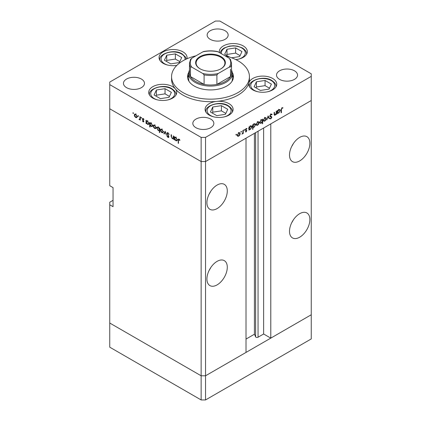 <?xml version="1.0" encoding="UTF-8"?>
<svg xmlns="http://www.w3.org/2000/svg" width="421" height="421" viewBox="0 0 421 421"><rect width="100%" height="100%" fill="white"/><g stroke="black" fill="none" stroke-linecap="round" stroke-linejoin="round"><path stroke-width="0.63" d="M205.543 399.95L205.543 375.79L246.011 352.43L246.011 138.183L205.543 161.548L205.543 375.79L201.138 375.79L109.744 323.028L109.744 347.183L201.138 399.95L205.543 399.95L311.256 338.921L311.256 314.761L205.543 375.79L201.138 375.79L201.138 399.95M299.694 160.911A14.403 8.315 120 0 0 309.103 148.218A14.403 8.315 120 0 0 306.893 136.678A14.403 8.315 120 0 0 299.694 137.388A14.403 8.315 120 0 0 290.279 150.081A14.403 8.315 120 0 0 292.49 161.627A14.403 8.315 120 0 0 299.694 160.911M291.732 146.408A14.403 8.315 120 0 0 293.337 143.629M299.694 237.202A14.403 8.315 120 0 0 309.103 224.509A14.403 8.315 120 0 0 306.893 212.963A14.403 8.315 120 0 0 299.694 213.679A14.403 8.315 120 0 0 290.279 226.372A14.403 8.315 120 0 0 292.49 237.912A14.403 8.315 120 0 0 299.694 237.202M291.732 222.698A14.403 8.315 120 0 0 293.337 219.915M217.104 284.88A14.403 8.315 120 0 0 226.519 272.187A14.403 8.315 120 0 0 224.309 260.646A14.403 8.315 120 0 0 217.104 261.357A14.403 8.315 120 0 0 207.695 274.05A14.403 8.315 120 0 0 209.905 285.596A14.403 8.315 120 0 0 217.104 284.88M209.148 270.377A14.403 8.315 120 0 0 210.753 267.598M217.104 208.59A14.403 8.315 120 0 0 226.519 195.897A14.403 8.315 120 0 0 224.309 184.356A14.403 8.315 120 0 0 217.104 185.072A14.403 8.315 120 0 0 207.695 197.765A14.403 8.315 120 0 0 209.905 209.305A14.403 8.315 120 0 0 217.104 208.59M209.148 194.092A14.403 8.315 120 0 0 210.753 191.308M113.049 200.328L109.744 202.238L109.744 204.78L113.049 206.685L113.049 187.613L109.744 185.708L109.744 108.781L201.138 161.548L109.744 108.781L109.744 84.621L201.138 137.388L205.543 137.388L205.543 161.548L201.138 161.548L205.543 161.548L311.256 100.519L270.787 123.879L270.787 338.126L263.63 333.995L258.052 337.216A1.452 0.837 180 0 1 255.994 337.216A1.452 0.837 180 0 1 255.621 336.837L254.41 334.232L246.011 339.079M109.744 204.78L109.744 323.028L201.138 375.79L201.138 137.388M270.787 338.126L311.256 314.761L311.256 73.817L219.862 21.05L215.457 21.05L109.744 82.079L109.744 84.621M254.41 334.232L254.41 133.336M263.63 333.995L263.63 128.01M231.524 70.165A21.803 12.588 180 0 1 232.303 73.496A21.803 12.588 180 0 1 218.841 85.126A21.803 12.588 180 0 1 195.086 82.4A21.803 12.588 180 0 1 188.697 73.496L188.697 79.222A21.803 12.588 0 0 0 189.018 81.374M188.792 72.344A22.971 13.261 0 0 0 187.529 76.675A22.971 13.261 0 0 0 194.26 86.052A22.971 13.261 0 0 0 219.288 88.926A22.971 13.261 0 0 0 233.471 76.675A22.971 13.261 0 0 0 232.208 72.344M188.697 75.043A22.971 13.261 0 0 0 187.634 77.948M195.96 55.825A38.932 22.476 0 0 0 171.568 76.675A38.932 22.476 0 0 0 182.972 92.567A38.932 22.476 0 0 0 225.398 97.44A38.932 22.476 0 0 0 249.432 76.675A38.932 22.476 0 0 0 238.028 60.782A38.932 22.476 0 0 0 225.04 55.825M171.568 76.675L171.568 79.222A38.932 22.476 0 0 0 175.368 88.905A14.014 8.094 0 0 0 172.631 86.673A14.014 8.094 0 0 0 157.359 84.916A14.014 8.094 0 0 0 148.708 92.394A14.014 8.094 0 0 0 152.812 98.114A14.014 8.094 0 0 0 168.084 99.866A14.014 8.094 0 0 0 176.736 92.394A14.014 8.094 0 0 0 175.368 88.905A38.932 22.476 0 0 0 182.972 95.114A38.932 22.476 0 0 0 216.82 101.398A38.932 22.476 0 0 0 248.916 82.869A38.932 22.476 0 0 0 249.432 79.222L249.432 76.675M248.916 82.869A14.014 8.094 0 0 0 248.727 84.179A14.014 8.094 0 0 0 252.832 89.905A14.014 8.094 0 0 0 268.109 91.657A14.014 8.094 0 0 0 276.76 84.179A14.014 8.094 0 0 0 272.655 78.459A14.014 8.094 0 0 0 258.452 76.48A14.014 8.094 0 0 0 248.916 82.869M216.82 101.398A14.014 8.094 0 0 0 205.08 109.381A14.014 8.094 0 0 0 209.184 115.101A14.014 8.094 0 0 0 224.456 116.859A14.014 8.094 0 0 0 233.108 109.381A14.014 8.094 0 0 0 229.003 103.661A14.014 8.094 0 0 0 216.82 101.398M186.924 58.787A14.014 8.094 0 0 0 187.077 57.603A14.014 8.094 0 0 0 182.972 51.883A14.014 8.094 0 0 0 167.7 50.131A14.014 8.094 0 0 0 159.049 57.603A14.014 8.094 0 0 0 163.153 63.324A14.014 8.094 0 0 0 176.825 65.397M235.813 59.598A14.014 8.094 0 0 0 247.332 51.636A14.014 8.094 0 0 0 243.227 45.915A14.014 8.094 0 0 0 227.956 44.158A14.014 8.094 0 0 0 219.304 51.636A14.014 8.094 0 0 0 219.394 52.567M126.537 87.642A10.509 6.068 180 0 1 123.458 83.353A10.509 6.068 180 0 1 129.947 77.743A10.509 6.068 180 0 1 141.403 79.059A10.509 6.068 180 0 1 144.482 83.353A10.509 6.068 180 0 1 137.993 88.957A10.509 6.068 180 0 1 126.537 87.642M279.597 79.38A10.509 6.068 180 0 1 276.518 75.085A10.509 6.068 180 0 1 283.007 69.481A10.509 6.068 180 0 1 294.463 70.796A10.509 6.068 180 0 1 297.542 75.085A10.509 6.068 180 0 1 291.053 80.695A10.509 6.068 180 0 1 279.597 79.38M210.774 119.111A10.509 6.068 0 0 0 199.322 117.796A10.509 6.068 0 0 0 192.834 123.4A10.509 6.068 0 0 0 195.912 127.695A10.509 6.068 0 0 0 207.364 129.01A10.509 6.068 0 0 0 213.852 123.4A10.509 6.068 0 0 0 210.774 119.111M225.088 30.744A10.509 6.068 0 0 0 213.636 29.428A10.509 6.068 0 0 0 207.148 35.038A10.509 6.068 0 0 0 210.226 39.327A10.509 6.068 0 0 0 221.678 40.642A10.509 6.068 0 0 0 228.166 35.038A10.509 6.068 0 0 0 225.088 30.744M173.599 138.377L172.178 138.598L171.126 136.346L171.126 134.683L171.473 134.883L171.515 137.178L172.242 138.235L173.199 137.93L173.252 135.909L173.599 136.109L173.599 139.362L173.089 138.698M174.047 137.656L172.947 138.293L173.599 137.699M166.879 133.32L167.184 132.668L167.979 132.752L169.153 134.399L167.979 133.21L167.226 133.525L168.689 136.125L168.653 137.499L167.953 137.414L166.927 136.067L167.242 135.978L167.995 136.983L168.558 136.746L166.879 133.32L167.921 132.72M168.021 132.778L167.226 133.525M167.995 136.983L168.858 136.572M165.148 131.231L166.484 135.252L165.174 132.131L164.237 133.957L163.864 133.741L165.148 131.231M162.932 132.726L161.864 132.641L160.79 131.489L160.406 130.11L160.848 129.152L161.864 129.279L163.322 131.794L162.874 132.762M155.77 128.589L154.696 128.505L153.628 127.352L153.239 125.974L153.681 125.016L154.696 125.142L156.154 127.658L155.707 128.626M146.597 120.827L147.524 121.001L148.992 123.537L148.571 124.463L147.513 124.358L146.371 123.043L146.371 123.642L146.029 123.442L146.029 120.19L146.492 120.874M133.204 112.733L133.525 113.286L133.204 113.475L132.883 112.917L133.204 112.733M133.525 113.286L133.204 113.475L133.525 113.286M136.799 117.633L135.725 117.554L134.652 116.401L134.267 115.017L134.709 114.065L135.725 114.186L137.183 116.701L136.736 117.669M138.199 115.612L138.52 116.17L138.199 116.354L137.872 115.801L138.199 115.612M138.52 116.17L138.199 116.354L138.52 116.17M139.951 116.685L140.298 116.88L140.298 120.132L139.951 119.459L138.962 119.311L139.888 118.859L139.951 116.685M140.298 119.259L139.262 119.596L140.298 119.001M139.33 119.232L140.298 118.622M141.309 117.412L141.63 117.964L141.309 118.154L140.988 117.596L141.309 117.412M141.63 117.964L141.309 118.154L141.63 117.964M143.856 121.39L143.14 121.837L142.419 120.953L143.14 121.437L143.508 121.211L142.503 119.543L142.608 118.433L143.198 118.501L144.003 119.406L143.772 119.575L143.214 118.911L142.719 119.148L143.856 121.39M143.635 121.895L143.14 121.837L143.85 121.422M143.14 121.437L143.803 121.037M143.514 118.738L142.719 119.148M150.25 122.937L151.181 123.111L152.649 125.647L152.228 126.574L151.171 126.468L150.029 125.126L150.029 127.068L149.681 126.868L149.681 122.3L150.15 122.985M159.712 130.357L158.217 130.542L156.749 128L157.17 127.074L158.228 127.179L159.37 128.494L159.37 127.895L159.712 128.095L159.712 132.657L159.37 132.457L159.243 130.642M174.957 137.199L175.883 137.372L177.352 139.914L176.936 140.835L175.873 140.735L174.736 139.414L174.736 140.019L174.389 139.819L174.389 136.567L174.852 137.251M179.367 139.388L178.488 140.425L178.488 143.382L178.146 143.182L178.409 139.051L179.041 139.14L179.972 140.188L179.767 140.414L178.667 139.551L179.199 139.246M274.087 114.265L275.197 114.707L276.155 113.291L276.208 111.212L276.555 111.012L276.555 114.265L276.208 114.465L276.208 113.88L275.134 115.144L274.403 115.228L274.082 112.439L274.429 112.239L274.655 114.796L274.097 114.475M271.782 114.854L270.935 114.601L270.182 115.791L271.645 116.696L271.861 117.249L270.908 118.838L269.882 118.675L270.198 118.222L270.95 118.359L271.513 117.47L270.224 116.701L269.835 115.986L270.935 114.144L272.108 114.438L271.782 114.854L270.398 113.938M271.75 114.065L272.108 114.438L271.334 113.996M270.319 116.149L269.835 115.891L270.319 116.149M270.156 118.896L269.882 118.675M270.198 118.222L270.95 118.359M271.513 117.47L269.64 116.259M268.103 115.891L269.44 118.375L269.066 118.59L268.13 116.764L266.819 119.885L268.103 115.891M266.277 118.564L265.893 119.943L264.82 121.101L263.746 121.18L263.362 120.248L264.82 117.733L265.835 117.606L266.277 118.564L265.846 118.317M259.11 122.7L258.726 124.079L257.652 125.237L256.584 125.316L256.194 124.384L257.652 121.869L258.673 121.743L259.11 122.7L258.683 122.453M248.985 129.184L249.327 129.384L248.985 130.184L248.985 126.931L249.327 126.732L249.327 127.295L250.479 126.011L251.521 125.905L251.947 126.858L250.469 129.384L249.495 129.51M236.213 134.252L236.534 134.436L236.213 134.988L235.892 134.804L236.213 134.252L236.534 134.436L236.213 134.252M236.213 134.988L235.892 134.804L236.213 134.988M205.543 137.388L311.256 76.359M240.186 133.625L239.802 135.004L238.728 136.162L237.66 136.241L237.276 135.309L238.728 132.794L239.749 132.668L240.186 133.625L239.76 133.378M241.201 131.368L241.522 131.552L241.201 132.11L240.88 131.926L241.201 131.368L241.522 131.552L241.201 131.368M241.201 132.11L240.88 131.926L241.201 132.11M242.906 130.442L243.254 130.242L243.254 133.494L242.906 133.694L242.906 133.215L241.917 134.21L242.843 132.683L242.906 130.442M244.264 129.6L244.585 129.784L244.264 130.342L243.943 130.157L244.264 129.6L244.585 129.784L244.264 129.6M244.264 130.342L243.943 130.157L244.264 130.342M246.811 130.642L246.096 131.91L245.375 131.862L246.464 130.857L245.327 129.926L246.153 128.51L246.959 128.484L245.675 129.71L246.811 130.642L245.69 130.221M245.696 131.505L246.096 131.51M246.369 130.621L245.459 130.352M246.727 128.921L245.869 128.726M245.796 129.984L246.474 130.094M252.637 127.042L252.984 127.242L252.984 129.184L252.637 129.384L252.637 124.821L252.984 124.621L252.984 125.184L254.137 123.9L255.179 123.795L255.605 124.742L254.126 127.274L253.158 127.379M261.988 119.638L262.325 119.832L262.667 119.032L262.667 123.595L262.325 123.795L262.325 121.89L261.173 123.2L260.131 123.306L259.704 122.364L261.183 119.832L262.162 119.706M277.344 112.807L277.692 113.007L277.344 113.812L277.344 110.56L277.692 110.36L277.692 110.923L278.839 109.639L279.881 109.534L280.307 110.481L278.828 113.007L277.855 113.138M281.981 108.223L281.444 109.681L281.444 112.639L281.102 112.839L281.102 109.834L281.996 107.755L282.928 107.734L282.723 108.192L281.644 108.029M233.366 77.948A22.971 13.261 0 0 0 232.303 75.043M231.982 81.374A21.803 12.588 0 0 0 232.303 79.222L232.303 73.496M238.297 135.909L238.728 136.162M237.618 135.109L237.949 135.836L238.728 135.762L239.844 133.825L239.517 133.099L238.728 133.194L237.618 135.109L237.307 134.925M238.412 133.01L238.728 133.194M242.906 133.294L243.254 133.494M245.532 131.584L246.096 131.91M245.332 130.021L246.28 130.568M245.38 129.542L245.675 129.71M245.58 129.579L245.706 130.01M248.985 129.784L249.327 129.984M248.985 127.095L249.327 127.295M251.505 126.6L251.947 126.858M250.053 129.147L250.469 129.384M249.327 128.352L249.648 129.079L250.463 128.989L251.6 127.053L251.269 126.332L250.469 126.416L249.327 128.352L248.985 128.152M250.153 126.237L250.469 126.416M252.637 128.984L252.984 129.184M252.637 124.984L252.984 125.184M255.163 124.49L255.605 124.742M253.71 127.031L254.126 127.274M252.984 126.242L253.305 126.968L254.121 126.874L255.258 124.942L254.921 124.221L254.121 124.306L252.984 126.242L252.637 126.042M253.81 124.127L254.121 124.306M257.22 124.984L257.652 125.237M256.542 124.184L256.873 124.905L257.652 124.837L258.768 122.9L258.441 122.174L257.652 122.269L256.542 124.184L256.231 124M257.336 122.085L257.652 122.269M262.325 123.395L262.667 123.595M260.741 122.953L261.173 123.2M262.325 120.864L262.009 120.138L261.188 120.227L260.052 122.164L260.383 122.879L261.183 122.8L262.325 120.864M260.873 120.043L261.188 120.227M259.736 121.979L260.052 122.164M264.383 120.848L264.82 121.101M263.709 120.048L264.035 120.769L264.82 120.701L265.93 118.764L265.609 118.038L264.82 118.133L263.709 120.048L263.393 119.864M264.504 117.948L264.82 118.133M268.751 117.975L269.44 118.375M270.587 114.401L270.935 114.601M269.877 115.617L270.182 115.791M270.545 116.059L270.761 116.617L271.861 117.249M270.098 118.369L270.908 118.838M270.414 116.833L270.161 116.406L270.414 116.833M269.95 116.438L270.74 116.896M276.208 114.065L276.555 114.265M274.103 114.544L275.134 115.144M277.344 113.412L277.692 113.612M277.344 110.723L277.692 110.923M279.87 110.228L280.307 110.481M278.418 112.77L278.828 113.007M277.692 111.975L278.007 112.707L278.823 112.612L279.965 110.676L279.628 109.96L278.828 110.044L277.692 111.975L277.344 111.776M278.513 109.86L278.828 110.044M281.102 112.439L281.444 112.639M281.981 107.765L282.723 108.192M281.796 107.892L282.233 108.144M136.151 117.306L135.725 117.554M134.699 114.77L134.267 115.017M134.615 115.217L135.725 117.154L136.509 117.227L136.836 116.501L135.725 114.586L134.936 114.496L134.615 115.217M136.041 114.401L135.725 114.586M137.151 116.317L136.836 116.501M140.298 119.738L139.951 119.938M140.361 118.959L140.061 118.675M139.23 119.154L138.962 119.311M143.277 120.138L143.008 120.29M143.182 118.496L142.372 118.964M146.371 123.242L146.029 123.442M147.939 124.111L147.513 124.358M146.371 122.011L147.508 123.958L148.318 124.048L148.645 123.332L147.513 121.39L146.676 121.295L146.371 122.011M147.829 121.206L147.513 121.39M148.96 123.153L148.645 123.332M150.029 126.668L149.681 126.868M151.597 126.221L151.171 126.468M150.029 124.121L151.165 126.068L151.976 126.158L152.302 125.447L151.165 123.5L150.334 123.411L150.029 124.121M151.486 123.321L151.165 123.5M152.618 125.263L152.302 125.447M155.128 128.258L154.696 128.505M153.67 125.726L153.239 125.974M153.586 126.168L154.696 128.11L155.486 128.179L155.812 127.452L154.696 125.542L153.907 125.447L153.586 126.168M155.017 125.358L154.696 125.542M156.123 127.274L155.812 127.452M159.712 132.257L159.37 132.457M158.638 130.299L158.217 130.542M157.191 127.747L156.749 128M159.712 128.294L159.37 128.494M159.37 129.526L158.233 127.579L157.422 127.489L157.096 128.2L158.228 130.147L159.064 130.236L159.712 129.326M158.549 127.4L158.233 127.579M162.29 132.394L161.864 132.641M160.838 129.863L160.406 130.11M160.754 130.305L161.864 132.247L162.648 132.315L162.974 131.589L161.864 129.679L161.075 129.584L160.754 130.305M162.18 129.494L161.864 129.679M163.29 131.41L162.974 131.589M164.553 133.346L163.864 133.741M169.105 134.278L168.826 134.436M168.321 133.01L167.979 133.21M168.905 136.867L167.953 137.414M173.599 138.962L173.252 139.162M172.589 138.362L172.178 138.598M174.736 139.619L174.389 139.819M176.299 140.488L175.873 140.735M174.736 138.383L175.867 140.33L176.678 140.419L177.009 139.709L175.873 137.767L175.041 137.672L174.736 138.383M176.189 137.583L175.873 137.767M177.32 139.525L177.009 139.709M178.488 142.982L178.146 143.182M179.583 139.619L179.278 139.793M231.639 57.803L239.649 56.561L241.964 51.567L235.634 47.915L226.987 49.252L224.667 54.246L229.592 57.088M240.07 55.661L235.634 53.104L226.987 54.441L226.566 55.34M226.987 54.441L226.987 49.252M235.634 53.104L235.634 47.915M169.053 97.319L171.373 92.325L165.043 88.673L156.391 90.01L154.075 95.004L160.406 98.656L169.053 97.319M169.474 96.42L165.043 93.857L156.391 95.199L155.975 96.099M156.391 95.199L156.391 90.01M165.043 93.857L165.043 88.673M179.393 62.529L181.709 57.54L175.378 53.883L166.732 55.219L164.411 60.214L170.742 63.871L179.393 62.529M179.809 61.629L175.378 59.072L166.732 60.408L166.311 61.308M166.732 60.408L166.732 55.219M175.378 59.072L175.378 53.883M225.424 114.307L227.74 109.318L221.409 105.66L212.763 106.997L210.442 111.991L216.778 115.649L225.424 114.307M225.845 113.407L221.409 110.849L212.763 112.186L212.342 113.086M212.763 112.186L212.763 106.997M221.409 110.849L221.409 105.66M269.077 89.11L271.392 84.116L265.062 80.458L256.41 81.795L254.095 86.789L260.425 90.447L269.077 89.11M269.493 88.205L265.062 85.647L256.41 86.984L255.994 87.889M256.41 86.984L256.41 81.795M265.062 85.647L265.062 80.458M199.986 68.76L199.986 68.76A14.872 8.588 180 0 1 199.986 56.619A14.872 8.588 180 0 1 221.014 56.619A14.872 8.588 180 0 1 221.014 68.76A14.872 8.588 180 0 1 199.986 68.76M220.846 68.855A14.403 8.315 0 0 0 224.903 63.071A14.403 8.315 0 0 0 220.683 57.193A14.403 8.315 0 0 0 204.99 55.388A14.403 8.315 0 0 0 196.097 63.071A14.403 8.315 0 0 0 200.154 68.855M191.781 67.139L190.476 67.023A21.024 12.135 180 0 1 189.476 63.324L189.476 72.865A21.024 12.135 0 0 0 190.476 76.559A21.024 12.135 0 0 0 195.633 81.442A21.024 12.135 0 0 0 204.096 84.421A21.024 12.135 0 0 0 216.904 84.421A21.024 12.135 0 0 0 230.524 76.559A21.024 12.135 0 0 0 231.524 72.865L231.524 63.324A21.024 12.135 180 0 1 230.524 67.023L229.219 67.139A20.245 11.688 0 0 0 229.219 58.24L218.21 51.883A20.245 11.688 0 0 0 202.79 51.883L191.781 58.24A20.245 11.688 0 0 0 191.781 67.139L202.79 73.496A20.245 11.688 0 0 0 218.21 73.496L229.219 67.139M190.476 67.023L190.476 76.559L204.096 84.421L204.096 74.885L202.79 73.496M188.697 73.496A21.803 12.588 180 0 1 189.476 70.165M218.21 73.496L216.904 74.885L216.904 84.421L230.524 76.559L230.524 69.165M202.79 51.883L203.601 51.541C208.2 50.631 212.8 50.631 217.399 51.541L218.21 51.883M229.219 58.24L230.524 59.629M191.781 58.24L190.576 59.314L189.476 63.324M255.621 336.837L255.621 132.636M258.052 337.216L258.052 131.231M245.359 130.168L245.964 130.515M274.082 113.57L274.429 113.77M281.107 109.486L281.444 109.681M140.298 117.575L139.951 117.775M171.473 136.146L171.126 136.346M173.599 136.888L173.252 137.088M178.504 139.972L178.146 140.177M238.418 59.172A11.993 6.92 0 0 0 241.796 48.01A11.993 6.92 0 0 0 228.077 46.684A11.993 6.92 0 0 0 221.414 53.735M246.553 54.293L246.553 53.925A13.235 7.641 180 0 1 246.538 54.325M167.826 99.93A11.993 6.92 0 0 0 171.2 88.768A11.993 6.92 0 0 0 154.244 88.768A11.993 6.92 0 0 0 154.244 98.561A11.993 6.92 0 0 0 157.622 99.93M175.962 95.051L175.962 94.683A13.235 7.641 180 0 1 175.941 95.083M149.502 95.083A13.235 7.641 180 0 1 149.487 94.683L149.487 95.051M184.966 59.708A11.993 6.92 0 0 0 181.54 53.983A11.993 6.92 0 0 0 164.585 53.983A11.993 6.92 0 0 0 164.585 63.771A11.993 6.92 0 0 0 167.958 65.139M159.843 60.292A13.235 7.641 180 0 1 159.827 59.893L159.827 60.266M224.193 116.917A11.993 6.92 0 0 0 227.572 105.76A11.993 6.92 0 0 0 210.616 105.76A11.993 6.92 0 0 0 210.616 115.549A11.993 6.92 0 0 0 213.994 116.917M232.329 112.044L232.329 111.67A13.235 7.641 180 0 1 232.313 112.07M205.874 112.07A13.235 7.641 180 0 1 205.858 111.67L205.858 112.044M267.845 91.715A11.993 6.92 0 0 0 271.224 80.558A11.993 6.92 0 0 0 254.263 80.558A11.993 6.92 0 0 0 254.263 90.347A11.993 6.92 0 0 0 257.641 91.715M275.981 86.842L275.981 86.468A13.235 7.641 180 0 1 275.96 86.868M249.527 86.868A13.235 7.641 180 0 1 249.506 86.468L249.506 86.842M216.904 74.885A21.024 12.135 180 0 1 204.096 74.885M237.949 135.836L236.844 135.199M239.517 133.099L238.418 132.468M246.327 130.589L245.227 129.957M249.648 129.079L248.548 128.442M251.269 126.332L250.163 125.695M253.305 126.968L252.205 126.332M254.921 124.221L253.821 123.585M256.873 124.905L255.768 124.274M258.441 122.174L257.342 121.537M262.009 120.138L260.904 119.501M260.383 122.879L259.283 122.243M264.035 120.769L262.936 120.138M265.609 118.038L264.509 117.401M271.292 117.059L270.187 116.422M278.007 112.707L276.907 112.07M279.628 109.96L278.528 109.323M134.936 114.496L136.036 113.859M136.509 117.227L137.609 116.591M139.661 119.243L140.298 118.875M143.387 121.459L143.84 121.201M142.845 118.869L143.335 118.59M146.676 121.295L147.782 120.664M148.318 124.048L149.418 123.411M150.334 123.411L151.434 122.774M151.976 126.158L153.076 125.521M153.907 125.447L155.012 124.811M155.486 128.179L156.586 127.547M159.064 130.236L160.164 129.6M157.422 127.489L158.522 126.853M161.075 129.584L162.174 128.947M162.648 132.315L163.748 131.684M168.426 137.041L168.895 136.767M175.041 137.672L176.141 137.035M176.678 140.419L177.783 139.783M246.553 53.925C246.817 52.046 245.438 50.052 242.417 47.952L237.433 46.152L233.308 45.757L229.234 46.142L224.109 48.01L222.104 49.531L220.846 51.141L220.162 53.009M175.962 94.683C176.22 92.804 174.841 90.81 171.826 88.71C163.695 83.2 147.918 88.926 149.487 94.683M186.24 59.098L185.535 57.114L182.161 53.92C174.036 48.415 158.254 54.135 159.827 59.893M232.329 111.67C232.592 109.792 231.213 107.802 228.198 105.697C220.067 100.193 204.285 105.913 205.858 111.67M275.981 86.468C276.239 84.589 274.86 82.6 271.845 80.495C263.714 74.991 247.937 80.711 249.506 86.468M230.424 59.314L231.524 63.324"/></g></svg>
